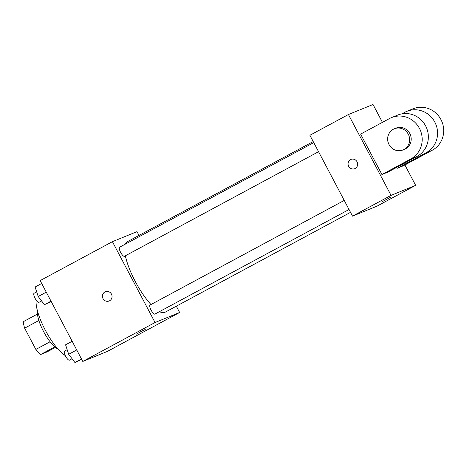 <?xml version="1.0" encoding="UTF-8"?>
<svg xmlns="http://www.w3.org/2000/svg" width="467" height="467" viewBox="0 0 467 467"><rect width="100%" height="100%" fill="white"/><g stroke="black" fill="none" stroke-linecap="round" stroke-linejoin="round"><path stroke-width="0.7" d="M55.415 347.401L47.138 351.867L40.664 354.506A22.13 6.392 61.7 0 1 35.854 349.433L24.64 328.167A22.13 6.392 61.7 0 1 23.35 321.658L37.453 314.058M54.802 346.888L40.664 354.506M38.866 320.502L24.64 328.167M50.092 341.768L35.854 349.433M57.908 348.966A22.86 6.602 -118.3 0 1 43.88 332.107A22.86 6.602 -118.3 0 1 37.518 311.121M36.169 300.123A34.289 9.906 61.7 0 0 45.287 330.146A34.289 9.906 61.7 0 0 65.275 355.556M176.316 306.2L179.632 312.487L107.381 351.412L82.793 361.44L40.168 280.591L112.419 241.672L137.006 231.644L139.003 235.426M179.632 312.487L155.044 322.516L82.793 361.44M139.499 332.323L145.272 329.445L139.499 332.323M125.36 255.793A40.004 11.558 61.7 0 0 135.267 281.467A40.004 11.558 61.7 0 0 150.981 304.531M159.492 311.629A40.004 11.558 61.7 0 0 164.997 312.295L350.53 212.345M313.211 141.571L127.053 241.859A40.004 11.558 61.7 0 0 125.162 244.212M155.044 322.516L112.419 241.672M344.237 200.413L150.035 305.039A5.143 1.489 61.7 0 0 151.092 310.129A5.143 1.489 61.7 0 0 154.91 314.098L349.036 209.514M318.558 151.705L124.432 256.29A5.143 1.489 -118.3 0 1 120.684 252.466A5.143 1.489 -118.3 0 1 119.558 247.236L313.76 142.61M111.455 294.093A5.003 4.787 67.8 0 1 109.126 300.993A5.003 4.787 67.8 0 1 102.81 298.174A5.003 4.787 67.8 0 1 111.455 294.093M109.126 300.993A5.003 4.787 67.8 0 1 102.81 298.174A5.003 4.787 67.8 0 1 105.349 291.735M145.266 329.439L136.422 334.103M404.907 164.974L415.642 185.341L377.108 206.099L352.521 216.128L309.895 135.278L348.429 114.52L373.016 104.491L382.438 122.354M51.177 301.472L44.429 304.7L38.212 296.492L35.101 287.018L41.686 283.469M51.008 301.157L44.429 304.7M46.262 292.155L38.212 296.492M36.695 291.875L34.062 293.294A5.143 1.489 61.7 0 0 35.118 298.384A5.143 1.489 61.7 0 0 38.942 302.347L41.575 300.929M81.655 359.281L74.907 362.509L68.69 354.301L65.578 344.821L72.163 341.278M81.486 358.96L74.907 362.509M76.74 349.958L68.69 354.301M67.172 349.678L64.539 351.096A5.143 1.489 61.7 0 0 65.596 356.193A5.143 1.489 61.7 0 0 69.42 360.156L72.052 358.738M350.997 159.393A5.003 4.787 -112.2 0 0 348.452 165.832A5.003 4.787 -112.2 0 0 354.774 168.657A5.003 4.787 67.8 0 1 348.452 165.832A5.003 4.787 67.8 0 1 350.997 159.399A5.003 4.787 67.8 0 1 355.218 168.447A5.003 4.787 67.8 0 1 354.774 168.657M415.642 185.341L391.054 195.369L352.521 216.128L309.895 135.278M391.054 195.369L348.429 114.52M390.704 197.167L382.07 201.767L390.704 197.167M377.108 206.099L352.521 216.128M382.07 201.767L390.914 197.103M391.544 117.585L397.691 115.075A22.86 21.873 -112.2 0 1 426.114 126.907A22.86 21.873 -112.2 0 1 416.984 156.451L388.083 172.019L381.936 174.53L360.623 134.105L389.519 118.536A22.86 21.873 67.8 0 1 391.544 117.585A22.86 21.873 67.8 0 1 419.961 129.417A22.86 21.873 67.8 0 1 410.837 158.961L381.936 174.53M401.97 113.843L404.889 112.267A22.86 21.873 67.8 0 1 406.915 111.315L413.062 108.805A22.86 21.873 67.8 0 1 441.478 120.644A22.86 21.873 67.8 0 1 432.349 150.187L403.453 165.756L397.306 168.26L396.81 167.32M406.915 111.315A22.86 21.873 67.8 0 1 435.332 123.148A22.86 21.873 67.8 0 1 426.202 152.691L397.306 168.26M394.323 128.793L395.864 128.162A11.43 10.939 67.8 0 1 409.81 133.556A11.43 10.939 67.8 0 1 404.492 149.329L402.957 149.96A11.43 10.939 67.8 0 1 388.515 143.503A11.43 10.939 67.8 0 1 394.323 128.793A11.43 10.939 67.8 0 1 408.275 134.187A11.43 10.939 67.8 0 1 402.957 149.96M416.984 156.451L410.837 158.961M432.349 150.187L426.202 152.691"/></g></svg>
